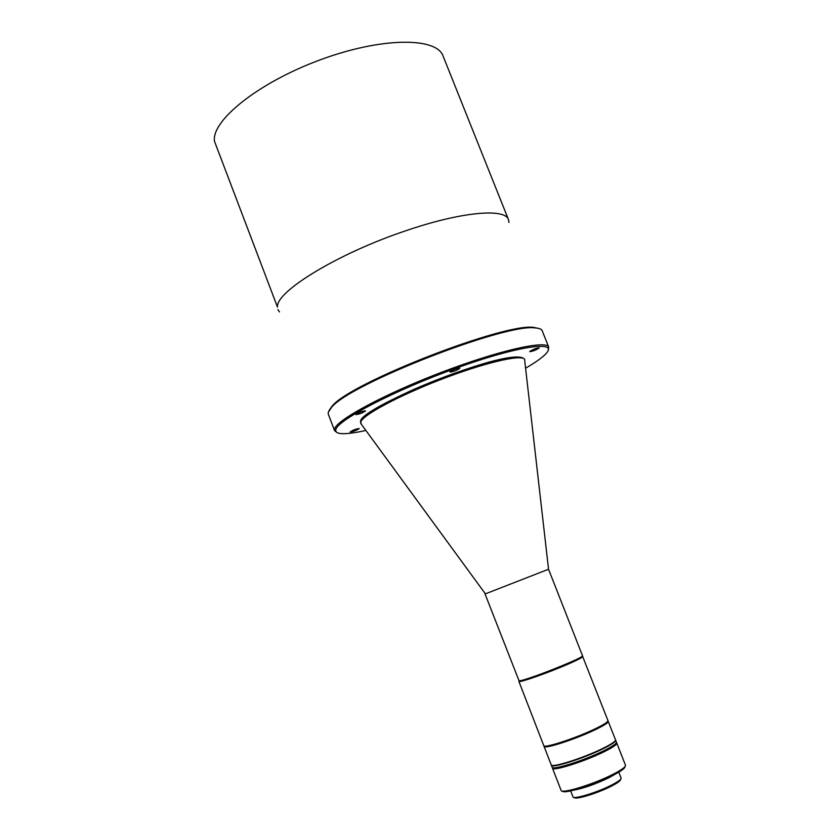 <?xml version="1.0" encoding="UTF-8"?>
<svg xmlns="http://www.w3.org/2000/svg" width="840" height="840" viewBox="0 0 840 840"><rect width="100%" height="100%" fill="white"/><g stroke="black" fill="none" stroke-linecap="round" stroke-linejoin="round"><path stroke-width="1.26" d="M485.384 593.859L548.541 569.236L524.696 360.433C526.302 353.441 490.98 360.696 446.471 377.401C401.971 394.034 362.576 414.844 360.749 421.995L361.274 424.147L485.384 593.859M361.2 420.504C363.594 414.635 381.36 404.166 414.498 389.109C446.25 375.396 474.852 365.484 500.294 359.383M485.048 593.985L519.047 680.778C523.625 681.65 585.385 657.248 582.488 655.715L548.541 569.236M519.11 680.81L519.561 681.009C524.265 681.87 586.551 657.163 582.215 656.176M508.505 219.681L443.09 56.081C436.569 36.897 381.129 37.117 319.715 60.029C258.237 82.73 211.228 120.687 214.473 141.278L277.494 307.115C275.289 292.005 336.977 253.911 404.67 231.147C460.688 211.775 505.176 207.858 508.505 219.681L508.956 222.474M459.784 368.361C456.288 370.629 453.012 371.868 449.957 372.057L449.978 371.899C453.464 369.631 456.74 368.393 459.816 368.193L459.784 368.361M539.091 348.065C535.626 350.238 532.508 351.425 529.746 351.624L529.819 351.425C533.274 349.251 536.393 348.054 539.165 347.855L539.091 348.065M359.237 428.61C356.192 430.563 353.189 431.687 350.196 431.97L350.196 431.907C353.231 429.954 356.244 428.831 359.237 428.536L359.237 428.61M365.463 410.981C362.208 413.133 358.985 414.33 355.793 414.572L355.793 414.488C359.026 412.335 362.25 411.138 365.463 410.886L365.463 410.981M539.332 328.608L533.904 327.411C504.798 322.592 350.291 382.83 332.136 406.077L328.944 410.634M337.019 432.526L334.593 430.679L328.293 414.131L328.199 412.44L331.569 407.316C349.839 383.933 505.88 323.096 535.164 327.936C539.196 328.188 541.538 329.123 542.188 330.74L548.751 347.183L548.216 350.185M334.593 430.679L334.551 429.104C335.969 420.294 384.122 394.191 441.504 372.32C498.876 350.375 546.808 339.728 548.751 347.183M365.862 430.458C355.068 432.852 346.994 433.913 341.659 433.629C337.239 433.346 335.296 432.033 335.843 429.692C337.103 420.294 394.495 390.358 456.026 368.225C517.608 345.944 558.232 340.221 546.399 353.189L545.538 354.133C541.8 357.956 535.154 362.639 525.577 368.183M279.468 311.945L277.904 309.582M518.889 681.387L543.764 745.637C543.585 748.65 574.801 738.581 594.374 729.204C603.603 724.804 608.129 721.928 607.961 720.605L582.729 656.702C581.857 657.751 577.216 660.135 568.785 663.831C550.032 672.084 520.611 682.521 519.078 681.513L519.162 680.925M582.729 656.702L582.204 656.46C581.343 657.5 576.744 659.851 568.418 663.505C549.896 671.654 520.832 681.975 519.309 680.988L519.078 681.513M544.394 746.014C545.412 748.461 575.505 738.654 594.3 729.645C602.952 725.519 607.436 722.747 607.761 721.308C607.436 722.747 602.952 725.519 594.3 729.645C575.505 738.654 545.412 748.461 544.394 746.014L544.152 746.54L544.11 745.941M582.267 656.324L582.792 656.481M625.485 765.25L616.413 742.119C616.644 743.621 612.161 746.634 602.962 751.149C583.443 760.746 552.069 770.574 552.111 767.183L552.478 768.149C552.447 771.55 583.832 761.744 603.341 752.125C612.549 747.611 617.033 744.597 616.791 743.085C617.043 744.534 612.822 747.422 604.107 751.758C584.755 761.428 552.426 771.624 552.478 768.149L561.078 790.356C561.173 794.22 593.659 784.276 612.958 774.354C621.631 769.913 625.811 766.878 625.485 765.25L625.464 765.188M562.453 791.06C563.21 794.514 594.3 784.928 612.749 775.436C620.938 771.246 625.002 768.337 624.95 766.7M577.248 789.264C586.898 787.006 597.25 783.195 608.307 777.861L612.853 775.383M574.476 790.02C584.409 788.067 595.885 783.982 608.895 777.756L615.395 774.06M572.953 796.782L572.964 796.814C573.122 799.806 597.356 792.477 611.73 785.012C618.24 781.651 621.369 779.321 621.106 778.04L621.096 778.019M574.287 797.412C574.476 800.289 597.734 793.264 611.53 786.082C617.768 782.859 620.771 780.623 620.54 779.373M544.058 746.403L551.208 764.873C551.166 768.222 582.519 758.373 602.038 748.797C611.247 744.293 615.731 741.3 615.5 739.809L608.286 721.529C608.013 722.967 603.477 725.792 594.678 729.992C575.589 739.137 545.045 749.081 544.152 746.54M551.912 765.345C553.518 767.897 583.422 758.321 601.965 749.227C610.397 745.111 614.849 742.245 615.3 740.628M615.542 740.019L615.657 740.198C615.888 741.689 611.394 744.681 602.196 749.186C582.676 758.772 551.313 768.611 551.365 765.261L551.324 765.051M615.657 740.198L616.413 742.119C616.644 743.621 612.161 746.634 602.962 751.149C583.443 760.746 552.069 770.574 552.111 767.183L551.365 765.261M524.664 359.73L524.538 359.268C513.702 344.316 359.173 407.747 360.56 421.418L360.812 423.612M332.136 406.077L331.569 407.316M533.904 327.411L535.164 327.936M570.675 790.913L572.964 796.814M618.797 772.149L621.106 778.04"/></g></svg>
